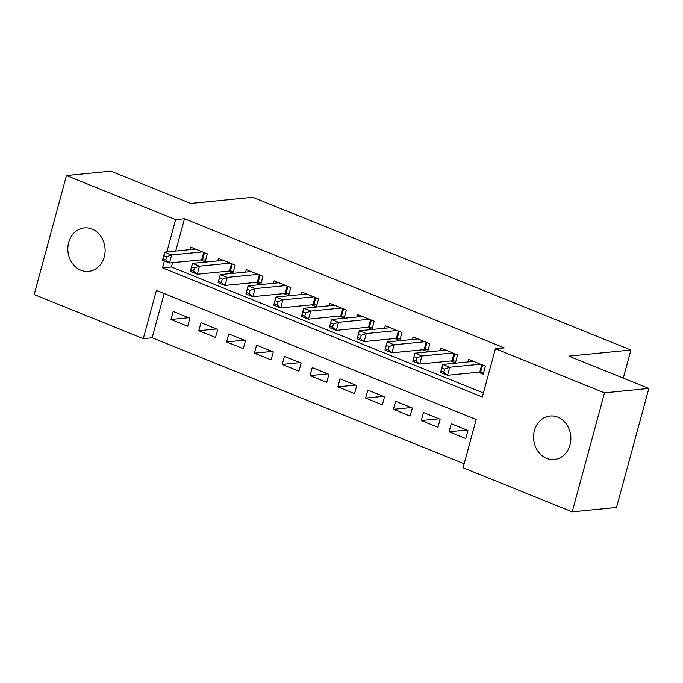 <?xml version="1.0" encoding="UTF-8"?>
<svg xmlns="http://www.w3.org/2000/svg" width="683" height="683" viewBox="0 0 683 683"><rect width="100%" height="100%" fill="white"/><g stroke="black" fill="none" stroke-linecap="round" stroke-linejoin="round"><path stroke-width="1.02" d="M92.06 229.07A21.83 18.62 84.3 0 1 105.037 252.394A21.83 18.62 84.3 0 1 88.619 271.382A21.83 18.62 84.3 0 1 80.876 270.246A21.83 18.62 84.3 0 1 67.89 246.922A21.83 18.62 84.3 0 1 84.308 227.934A21.83 18.62 84.3 0 1 92.06 229.07M557.823 417.151A21.83 18.62 84.3 0 1 570.8 440.475A21.83 18.62 84.3 0 1 554.383 459.463A21.83 18.62 84.3 0 1 546.631 458.327A21.83 18.62 84.3 0 1 533.654 435.003A21.83 18.62 84.3 0 1 550.071 416.015A21.83 18.62 84.3 0 1 557.823 417.151M66.482 175.557L110.791 171.16L190.736 203.44L252.77 197.293L630.938 350.003L568.905 356.15L648.85 388.439L616.518 507.443L572.209 511.84L463.065 467.77L476.179 419.524L156.398 290.386L143.293 338.64L34.15 294.561L66.482 175.557L175.625 219.627L166.848 251.933M164.168 293.528L152.155 337.761L464.158 463.748M152.155 337.761L143.293 338.64M200.298 259.933L205.165 261.896L207.35 253.863L190.659 247.118L189.976 249.636M228.105 271.168L232.971 273.132L235.157 265.089L218.466 258.353L217.783 260.863M255.912 282.395L260.778 284.359L262.964 276.316L246.273 269.58L245.59 272.099M283.718 293.622L288.585 295.585L290.77 287.543L274.079 280.807L273.396 283.325M311.525 304.849L316.391 306.812L318.577 298.778L301.886 292.034L301.203 294.552M339.331 316.075L344.198 318.047L346.383 310.005L329.693 303.269L329.01 305.779M367.138 327.311L372.004 329.274L374.19 321.232L357.499 314.496L356.816 317.006M394.945 338.537L399.811 340.501L401.997 332.459L385.306 325.723L384.623 328.241M422.751 349.764L427.618 351.728L429.803 343.686L413.113 336.95L412.43 339.468M450.558 360.991L455.424 362.955L457.61 354.921L440.919 348.185L440.236 350.695M466.805 430.017L449.064 431.776L465.755 438.512L467.94 430.478L451.25 423.733L449.064 431.776M438.998 418.79L421.257 420.549L437.948 427.285L440.134 419.242L423.443 412.506L421.257 420.549M411.192 407.563L393.451 409.322L410.142 416.058L412.327 408.016L395.636 401.28L393.451 409.322M383.385 396.328L365.644 398.095L382.335 404.831L384.52 396.789L367.83 390.053L365.644 398.095M355.578 385.101L337.837 386.86L354.528 393.604L356.714 385.562L340.023 378.826L337.837 386.86M327.772 373.874L310.031 375.633L326.722 382.369L328.907 374.327L312.216 367.591L310.031 375.633M299.965 362.647L282.224 364.406L298.915 371.142L301.101 363.1L284.41 356.364L282.224 364.406M272.158 351.421L254.417 353.179L271.108 359.915L273.294 351.873L256.603 345.137L254.417 353.179M244.352 340.185L226.611 341.944L243.302 348.689L245.487 340.646L228.796 333.91L226.611 341.944M216.545 328.958L198.804 330.717L215.495 337.453L217.681 329.419L200.99 322.675L198.804 330.717M189.874 318.184L173.183 311.448L170.998 319.49L187.688 326.226L189.874 318.184M164.398 260.949L162.52 267.873L482.292 397.002L495.397 348.757L504.259 347.878L184.487 218.748L175.71 251.054M172.551 262.69L171.382 266.993L483.385 392.99M478.365 372.226L483.231 374.19L485.417 366.148L468.726 359.412L468.043 361.922M623.297 378.117L630.938 350.003M648.85 388.439L604.54 392.836L572.209 511.84M184.487 218.748L175.625 219.627M495.397 348.757L604.54 392.836M171.382 266.993L162.52 267.873M188.739 317.732L170.998 319.49M483.718 372.389L480.644 372.098A3.415 0.726 15.2 0 0 479.782 372.081L447.527 375.283L440.569 372.474L442.755 364.432L473.592 361.375M441.884 367.915L442.755 364.432L449.713 367.241L447.527 375.283L443.788 372.252L444.667 369.042L441.884 367.915L441.013 371.134L443.788 372.252M480.55 364.184L449.713 367.241L444.667 369.042M440.569 372.474L441.013 371.134M455.911 361.162L452.838 360.872A3.415 0.726 15.2 0 0 451.975 360.855L419.721 364.056L412.763 361.247L414.948 353.205L445.786 350.148M414.077 356.688L414.948 353.205L421.906 356.014L419.721 364.056L415.981 361.025L416.861 357.815L414.077 356.688L413.206 359.907L415.981 361.025M452.744 352.949L421.906 356.014L416.861 357.815M412.763 361.247L413.206 359.907M428.104 349.935L425.031 349.636A3.415 0.726 15.2 0 0 424.169 349.628L391.914 352.821L384.956 350.02L387.141 341.978L417.979 338.913M386.271 345.461L387.141 341.978L394.1 344.787L391.914 352.821L388.175 349.798L389.054 346.58L386.271 345.461L385.4 348.671L388.175 349.798M424.937 341.722L394.1 344.787L389.054 346.58M384.956 350.02L385.4 348.671M400.298 338.708L397.224 338.409A3.415 0.726 15.2 0 0 396.362 338.392L364.107 341.594L357.149 338.785L359.335 330.751L390.172 327.686M358.464 334.235L359.335 330.751L366.293 333.552L364.107 341.594L360.368 338.572L361.247 335.353L358.464 334.235L357.593 337.445L360.368 338.572M397.13 330.495L366.293 333.552L361.247 335.353M357.149 338.785L357.593 337.445M372.491 327.473L369.418 327.183A3.415 0.726 15.2 0 0 368.555 327.166L336.301 330.367L329.343 327.558L331.528 319.516L362.366 316.46M330.657 322.999L331.528 319.516L338.486 322.325L336.301 330.367L332.561 327.345L333.441 324.126L330.657 322.999L329.787 326.218L332.561 327.345M369.324 319.268L338.486 322.325L333.441 324.126M329.343 327.558L329.787 326.218M344.684 316.246L341.611 315.956A3.415 0.726 15.2 0 0 340.749 315.939L308.494 319.14L301.536 316.331L303.722 308.289L334.559 305.233M302.851 311.772L303.722 308.289L310.68 311.098L308.494 319.14L304.755 316.109L305.634 312.899L302.851 311.772L301.98 314.991L304.755 316.109M341.517 308.042L310.68 311.098L305.634 312.899M301.536 316.331L301.98 314.991M316.878 305.019L313.804 304.729A3.415 0.726 15.2 0 0 312.942 304.712L280.687 307.913L273.729 305.105L275.915 297.062L306.752 294.006M275.044 300.546L275.915 297.062L282.873 299.871L280.687 307.913L276.948 304.883L277.827 301.664L275.044 300.546L274.173 303.764L276.948 304.883M313.71 296.806L282.873 299.871L277.827 301.664M273.729 305.105L274.173 303.764M289.071 293.792L285.998 293.494A3.415 0.726 15.2 0 0 285.135 293.477L252.881 296.678L245.923 293.878L248.108 285.836L278.946 282.771M247.237 289.319L248.108 285.836L255.066 288.636L252.881 296.678L249.141 293.656L250.021 290.437L247.237 289.319L246.367 292.529L249.141 293.656M285.904 285.579L255.066 288.636L250.021 290.437M245.923 293.878L246.367 292.529M261.265 282.557L258.191 282.267A3.415 0.726 15.2 0 0 257.329 282.25L225.074 285.451L218.116 282.642L220.302 274.6L251.139 271.544M219.431 278.083L220.302 274.6L227.26 277.409L225.074 285.451L221.335 282.429L222.214 279.21L219.431 278.083L218.56 281.302L221.335 282.429M258.097 274.353L227.26 277.409L222.214 279.21M218.116 282.642L218.56 281.302M233.458 271.33L230.384 271.04A3.415 0.726 15.2 0 0 229.522 271.023L197.267 274.224L190.309 271.416L192.495 263.373L223.332 260.317M191.624 266.857L192.495 263.373L199.453 266.182L197.267 274.224L193.528 271.194L194.407 267.984L191.624 266.857L190.753 270.075L193.528 271.194M230.291 263.126L199.453 266.182L194.407 267.984M190.309 271.416L190.753 270.075M205.651 260.103L202.578 259.813A3.415 0.726 15.2 0 0 201.716 259.796L169.461 262.998L162.503 260.189L164.688 252.147L195.526 249.09M163.818 255.63L164.688 252.147L171.646 254.955L169.461 262.998L165.721 259.967L166.601 256.748L163.818 255.63L162.947 258.848L165.721 259.967M202.484 251.89L171.646 254.955L166.601 256.748M162.503 260.189L162.947 258.848M482.574 364.995L480.644 372.098M481.788 364.688L479.782 372.081M454.767 353.768L452.838 360.872M453.982 353.452L451.975 360.855M426.96 342.542L425.031 349.636M426.175 342.226L424.169 349.628M399.154 331.315L397.224 338.409M398.368 330.999L396.362 338.392M371.347 320.088L369.418 327.183M370.562 319.772L368.555 327.166M343.54 308.853L341.611 315.956M342.755 308.537L340.749 315.939M315.734 297.626L313.804 304.729M314.948 297.31L312.942 304.712M287.927 286.399L285.998 293.494M287.142 286.083L285.135 293.477M260.121 275.172L258.191 282.267M259.335 274.856L257.329 282.25M232.314 263.937L230.384 271.04M231.528 263.621L229.522 271.023M204.507 252.71L202.578 259.813M203.722 252.394L201.716 259.796"/></g></svg>
